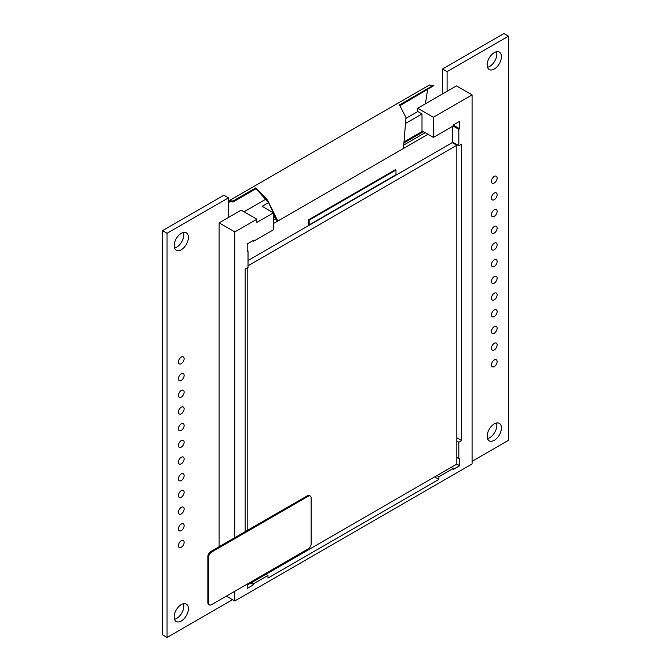 <?xml version="1.0" encoding="UTF-8"?>
<svg xmlns="http://www.w3.org/2000/svg" width="671" height="671" viewBox="0 0 671 671"><rect width="100%" height="100%" fill="white"/><g stroke="black" fill="none" stroke-linecap="round" stroke-linejoin="round"><path stroke-width="1.01" d="M442.55 93.906L442.55 69.004L447.096 71.629L447.096 91.281L447.096 71.629L508.501 36.175L447.096 71.629L442.55 69.004L503.946 33.55L508.501 36.175L508.501 440.31L508.501 36.175L503.946 33.55L442.55 69.004L442.55 93.906M223.904 195.236L162.499 230.69L162.499 634.825L167.054 637.45L232.493 599.664L167.054 637.45L167.054 233.315L167.054 637.45L162.499 634.825L162.499 230.69L167.054 233.315L228.45 197.861L228.45 217.513L228.45 197.861L167.054 233.315L162.499 230.69L223.904 195.236L228.45 197.861L223.904 195.236M174.519 619.266A10.057 5.804 120 0 0 183.837 606.072A10.057 5.804 120 0 0 183.485 603.724A10.057 5.804 120 0 1 183.837 606.072A10.057 5.804 120 0 1 174.519 619.266M487.515 67.276A10.057 5.804 120 0 0 496.834 54.083A10.057 5.804 120 0 0 496.481 51.734A10.057 5.804 120 0 1 496.834 54.083A10.057 5.804 120 0 1 487.515 67.276M174.519 247.985A10.057 5.804 120 0 0 183.837 234.791A10.057 5.804 120 0 0 183.485 232.443A10.057 5.804 120 0 1 183.837 234.791A10.057 5.804 120 0 1 174.519 247.985M487.515 438.557A10.057 5.804 120 0 0 496.834 425.364A10.057 5.804 120 0 0 496.481 423.015A10.057 5.804 120 0 1 496.834 425.364A10.057 5.804 120 0 1 487.515 438.557M487.163 436.209A10.057 5.804 120 0 0 489.243 440.813A10.057 5.804 120 0 0 497.001 438.113A10.057 5.804 120 0 0 501.388 427.989A10.057 5.804 120 0 0 499.308 423.384A10.057 5.804 120 0 0 491.549 426.085A10.057 5.804 120 0 0 487.163 436.209A10.057 5.804 120 0 0 489.243 440.813A10.057 5.804 120 0 0 497.001 438.113A10.057 5.804 120 0 0 501.388 427.989A10.057 5.804 120 0 0 499.308 423.384A10.057 5.804 120 0 0 491.549 426.085A10.057 5.804 120 0 0 487.163 436.209M472.082 461.338L508.501 440.31L472.082 461.338M174.166 616.917A10.057 5.804 120 0 0 176.247 621.522A10.057 5.804 120 0 0 183.997 618.821A10.057 5.804 120 0 0 188.392 608.698A10.057 5.804 120 0 0 186.303 604.093A10.057 5.804 120 0 0 178.553 606.794A10.057 5.804 120 0 0 174.166 616.917A10.057 5.804 120 0 0 176.247 621.522A10.057 5.804 120 0 0 183.997 618.821A10.057 5.804 120 0 0 188.392 608.698A10.057 5.804 120 0 0 186.303 604.093A10.057 5.804 120 0 0 178.553 606.794A10.057 5.804 120 0 0 174.166 616.917M487.163 64.928A10.057 5.804 120 0 0 489.243 69.532A10.057 5.804 120 0 0 497.001 66.84A10.057 5.804 120 0 0 501.388 56.716A10.057 5.804 120 0 0 499.308 52.112A10.057 5.804 120 0 0 491.549 54.804A10.057 5.804 120 0 0 487.163 64.928A10.057 5.804 120 0 0 489.243 69.532A10.057 5.804 120 0 0 497.001 66.84A10.057 5.804 120 0 0 501.388 56.716A10.057 5.804 120 0 0 499.308 52.112A10.057 5.804 120 0 0 491.549 54.804A10.057 5.804 120 0 0 487.163 64.928M174.166 245.636A10.057 5.804 120 0 0 176.247 250.241A10.057 5.804 120 0 0 183.997 247.549A10.057 5.804 120 0 0 188.392 237.425A10.057 5.804 120 0 0 186.303 232.82A10.057 5.804 120 0 0 178.553 235.513A10.057 5.804 120 0 0 174.166 245.636A10.057 5.804 120 0 0 176.247 250.241A10.057 5.804 120 0 0 183.997 247.549A10.057 5.804 120 0 0 188.392 237.425A10.057 5.804 120 0 0 186.303 232.82A10.057 5.804 120 0 0 178.553 235.513A10.057 5.804 120 0 0 174.166 245.636M491.432 364.94A4.026 2.323 120 0 0 492.262 366.785A4.026 2.323 120 0 0 495.366 365.703A4.026 2.323 120 0 0 497.119 361.652A4.026 2.323 120 0 0 496.288 359.815A4.026 2.323 120 0 0 493.185 360.889A4.026 2.323 120 0 0 491.432 364.94A4.026 2.323 120 0 0 492.262 366.785A4.026 2.323 120 0 0 495.366 365.703A4.026 2.323 120 0 0 497.119 361.652A4.026 2.323 120 0 0 496.288 359.815A4.026 2.323 120 0 0 493.185 360.889A4.026 2.323 120 0 0 491.432 364.94M491.432 348.249A4.026 2.323 120 0 0 492.262 350.094A4.026 2.323 120 0 0 495.366 349.012A4.026 2.323 120 0 0 497.119 344.961A4.026 2.323 120 0 0 496.288 343.124A4.026 2.323 120 0 0 493.185 344.198A4.026 2.323 120 0 0 491.432 348.249A4.026 2.323 120 0 0 492.262 350.094A4.026 2.323 120 0 0 495.366 349.012A4.026 2.323 120 0 0 497.119 344.961A4.026 2.323 120 0 0 496.288 343.124A4.026 2.323 120 0 0 493.185 344.198A4.026 2.323 120 0 0 491.432 348.249M491.432 331.558A4.026 2.323 120 0 0 492.262 333.403A4.026 2.323 120 0 0 495.366 332.321A4.026 2.323 120 0 0 497.119 328.27A4.026 2.323 120 0 0 496.288 326.433A4.026 2.323 120 0 0 493.185 327.507A4.026 2.323 120 0 0 491.432 331.558A4.026 2.323 120 0 0 492.262 333.403A4.026 2.323 120 0 0 495.366 332.321A4.026 2.323 120 0 0 497.119 328.27A4.026 2.323 120 0 0 496.288 326.433A4.026 2.323 120 0 0 493.185 327.507A4.026 2.323 120 0 0 491.432 331.558M491.432 314.867A4.026 2.323 120 0 0 492.262 316.712A4.026 2.323 120 0 0 495.366 315.63A4.026 2.323 120 0 0 497.119 311.579A4.026 2.323 120 0 0 496.288 309.742A4.026 2.323 120 0 0 493.185 310.816A4.026 2.323 120 0 0 491.432 314.867A4.026 2.323 120 0 0 492.262 316.712A4.026 2.323 120 0 0 495.366 315.63A4.026 2.323 120 0 0 497.119 311.579A4.026 2.323 120 0 0 496.288 309.742A4.026 2.323 120 0 0 493.185 310.816A4.026 2.323 120 0 0 491.432 314.867M491.432 298.176A4.026 2.323 120 0 0 492.262 300.021A4.026 2.323 120 0 0 495.366 298.939A4.026 2.323 120 0 0 497.119 294.888A4.026 2.323 120 0 0 496.288 293.051A4.026 2.323 120 0 0 493.185 294.124A4.026 2.323 120 0 0 491.432 298.176A4.026 2.323 120 0 0 492.262 300.021A4.026 2.323 120 0 0 495.366 298.939A4.026 2.323 120 0 0 497.119 294.888A4.026 2.323 120 0 0 496.288 293.051A4.026 2.323 120 0 0 493.185 294.124A4.026 2.323 120 0 0 491.432 298.176M491.432 281.485A4.026 2.323 120 0 0 492.262 283.33A4.026 2.323 120 0 0 495.366 282.248A4.026 2.323 120 0 0 497.119 278.197A4.026 2.323 120 0 0 496.288 276.36A4.026 2.323 120 0 0 493.185 277.433A4.026 2.323 120 0 0 491.432 281.485A4.026 2.323 120 0 0 492.262 283.33A4.026 2.323 120 0 0 495.366 282.248A4.026 2.323 120 0 0 497.119 278.197A4.026 2.323 120 0 0 496.288 276.36A4.026 2.323 120 0 0 493.185 277.433A4.026 2.323 120 0 0 491.432 281.485M491.432 264.793A4.026 2.323 120 0 0 492.262 266.639A4.026 2.323 120 0 0 495.366 265.557A4.026 2.323 120 0 0 497.119 261.505A4.026 2.323 120 0 0 496.288 259.669A4.026 2.323 120 0 0 493.185 260.742A4.026 2.323 120 0 0 491.432 264.793A4.026 2.323 120 0 0 492.262 266.639A4.026 2.323 120 0 0 495.366 265.557A4.026 2.323 120 0 0 497.119 261.505A4.026 2.323 120 0 0 496.288 259.669A4.026 2.323 120 0 0 493.185 260.742A4.026 2.323 120 0 0 491.432 264.793M491.432 248.102A4.026 2.323 120 0 0 492.262 249.947A4.026 2.323 120 0 0 495.366 248.866A4.026 2.323 120 0 0 497.119 244.814A4.026 2.323 120 0 0 496.288 242.977A4.026 2.323 120 0 0 493.185 244.051A4.026 2.323 120 0 0 491.432 248.102A4.026 2.323 120 0 0 492.262 249.947A4.026 2.323 120 0 0 495.366 248.866A4.026 2.323 120 0 0 497.119 244.814A4.026 2.323 120 0 0 496.288 242.977A4.026 2.323 120 0 0 493.185 244.051A4.026 2.323 120 0 0 491.432 248.102M491.432 231.411A4.026 2.323 120 0 0 492.262 233.256A4.026 2.323 120 0 0 495.366 232.174A4.026 2.323 120 0 0 497.119 228.123A4.026 2.323 120 0 0 496.288 226.286A4.026 2.323 120 0 0 493.185 227.36A4.026 2.323 120 0 0 491.432 231.411A4.026 2.323 120 0 0 492.262 233.256A4.026 2.323 120 0 0 495.366 232.174A4.026 2.323 120 0 0 497.119 228.123A4.026 2.323 120 0 0 496.288 226.286A4.026 2.323 120 0 0 493.185 227.36A4.026 2.323 120 0 0 491.432 231.411M491.432 214.72A4.026 2.323 120 0 0 492.262 216.565A4.026 2.323 120 0 0 495.366 215.483A4.026 2.323 120 0 0 497.119 211.432A4.026 2.323 120 0 0 496.288 209.595A4.026 2.323 120 0 0 493.185 210.669A4.026 2.323 120 0 0 491.432 214.72A4.026 2.323 120 0 0 492.262 216.565A4.026 2.323 120 0 0 495.366 215.483A4.026 2.323 120 0 0 497.119 211.432A4.026 2.323 120 0 0 496.288 209.595A4.026 2.323 120 0 0 493.185 210.669A4.026 2.323 120 0 0 491.432 214.72M491.432 198.029A4.026 2.323 120 0 0 492.262 199.874A4.026 2.323 120 0 0 495.366 198.792A4.026 2.323 120 0 0 497.119 194.741A4.026 2.323 120 0 0 496.288 192.904A4.026 2.323 120 0 0 493.185 193.978A4.026 2.323 120 0 0 491.432 198.029A4.026 2.323 120 0 0 492.262 199.874A4.026 2.323 120 0 0 495.366 198.792A4.026 2.323 120 0 0 497.119 194.741A4.026 2.323 120 0 0 496.288 192.904A4.026 2.323 120 0 0 493.185 193.978A4.026 2.323 120 0 0 491.432 198.029M491.432 181.338A4.026 2.323 120 0 0 492.262 183.183A4.026 2.323 120 0 0 495.366 182.101A4.026 2.323 120 0 0 497.119 178.05A4.026 2.323 120 0 0 496.288 176.213A4.026 2.323 120 0 0 493.185 177.287A4.026 2.323 120 0 0 491.432 181.338A4.026 2.323 120 0 0 492.262 183.183A4.026 2.323 120 0 0 495.366 182.101A4.026 2.323 120 0 0 497.119 178.05A4.026 2.323 120 0 0 496.288 176.213A4.026 2.323 120 0 0 493.185 177.287A4.026 2.323 120 0 0 491.432 181.338M178.427 545.649A4.026 2.323 120 0 0 179.266 547.494A4.026 2.323 120 0 0 182.369 546.412A4.026 2.323 120 0 0 184.122 542.361A4.026 2.323 120 0 0 183.292 540.524A4.026 2.323 120 0 0 180.189 541.598A4.026 2.323 120 0 0 178.427 545.649A4.026 2.323 120 0 0 179.266 547.494A4.026 2.323 120 0 0 182.369 546.412A4.026 2.323 120 0 0 184.122 542.361A4.026 2.323 120 0 0 183.292 540.524A4.026 2.323 120 0 0 180.189 541.598A4.026 2.323 120 0 0 178.427 545.649M178.427 528.958A4.026 2.323 120 0 0 179.266 530.803A4.026 2.323 120 0 0 182.369 529.721A4.026 2.323 120 0 0 184.122 525.67A4.026 2.323 120 0 0 183.292 523.833A4.026 2.323 120 0 0 180.189 524.907A4.026 2.323 120 0 0 178.427 528.958A4.026 2.323 120 0 0 179.266 530.803A4.026 2.323 120 0 0 182.369 529.721A4.026 2.323 120 0 0 184.122 525.67A4.026 2.323 120 0 0 183.292 523.833A4.026 2.323 120 0 0 180.189 524.907A4.026 2.323 120 0 0 178.427 528.958M178.427 512.267A4.026 2.323 120 0 0 179.266 514.112A4.026 2.323 120 0 0 182.369 513.03A4.026 2.323 120 0 0 184.122 508.979A4.026 2.323 120 0 0 183.292 507.142A4.026 2.323 120 0 0 180.189 508.215A4.026 2.323 120 0 0 178.427 512.267A4.026 2.323 120 0 0 179.266 514.112A4.026 2.323 120 0 0 182.369 513.03A4.026 2.323 120 0 0 184.122 508.979A4.026 2.323 120 0 0 183.292 507.142A4.026 2.323 120 0 0 180.189 508.215A4.026 2.323 120 0 0 178.427 512.267M178.427 495.575A4.026 2.323 120 0 0 179.266 497.421A4.026 2.323 120 0 0 182.369 496.339A4.026 2.323 120 0 0 184.122 492.288A4.026 2.323 120 0 0 183.292 490.451A4.026 2.323 120 0 0 180.189 491.524A4.026 2.323 120 0 0 178.427 495.575A4.026 2.323 120 0 0 179.266 497.421A4.026 2.323 120 0 0 182.369 496.339A4.026 2.323 120 0 0 184.122 492.288A4.026 2.323 120 0 0 183.292 490.451A4.026 2.323 120 0 0 180.189 491.524A4.026 2.323 120 0 0 178.427 495.575M178.427 478.884A4.026 2.323 120 0 0 179.266 480.73A4.026 2.323 120 0 0 182.369 479.648A4.026 2.323 120 0 0 184.122 475.596A4.026 2.323 120 0 0 183.292 473.76A4.026 2.323 120 0 0 180.189 474.833A4.026 2.323 120 0 0 178.427 478.884A4.026 2.323 120 0 0 179.266 480.73A4.026 2.323 120 0 0 182.369 479.648A4.026 2.323 120 0 0 184.122 475.596A4.026 2.323 120 0 0 183.292 473.76A4.026 2.323 120 0 0 180.189 474.833A4.026 2.323 120 0 0 178.427 478.884M178.427 462.193A4.026 2.323 120 0 0 179.266 464.038A4.026 2.323 120 0 0 182.369 462.956A4.026 2.323 120 0 0 184.122 458.905A4.026 2.323 120 0 0 183.292 457.068A4.026 2.323 120 0 0 180.189 458.142A4.026 2.323 120 0 0 178.427 462.193A4.026 2.323 120 0 0 179.266 464.038A4.026 2.323 120 0 0 182.369 462.956A4.026 2.323 120 0 0 184.122 458.905A4.026 2.323 120 0 0 183.292 457.068A4.026 2.323 120 0 0 180.189 458.142A4.026 2.323 120 0 0 178.427 462.193M178.427 445.502A4.026 2.323 120 0 0 179.266 447.347A4.026 2.323 120 0 0 182.369 446.265A4.026 2.323 120 0 0 184.122 442.214A4.026 2.323 120 0 0 183.292 440.377A4.026 2.323 120 0 0 180.189 441.451A4.026 2.323 120 0 0 178.427 445.502A4.026 2.323 120 0 0 179.266 447.347A4.026 2.323 120 0 0 182.369 446.265A4.026 2.323 120 0 0 184.122 442.214A4.026 2.323 120 0 0 183.292 440.377A4.026 2.323 120 0 0 180.189 441.451A4.026 2.323 120 0 0 178.427 445.502M178.427 428.811A4.026 2.323 120 0 0 179.266 430.656A4.026 2.323 120 0 0 182.369 429.574A4.026 2.323 120 0 0 184.122 425.523A4.026 2.323 120 0 0 183.292 423.686A4.026 2.323 120 0 0 180.189 424.76A4.026 2.323 120 0 0 178.427 428.811A4.026 2.323 120 0 0 179.266 430.656A4.026 2.323 120 0 0 182.369 429.574A4.026 2.323 120 0 0 184.122 425.523A4.026 2.323 120 0 0 183.292 423.686A4.026 2.323 120 0 0 180.189 424.76A4.026 2.323 120 0 0 178.427 428.811M178.427 412.12A4.026 2.323 120 0 0 179.266 413.965A4.026 2.323 120 0 0 182.369 412.883A4.026 2.323 120 0 0 184.122 408.832A4.026 2.323 120 0 0 183.292 406.995A4.026 2.323 120 0 0 180.189 408.069A4.026 2.323 120 0 0 178.427 412.12A4.026 2.323 120 0 0 179.266 413.965A4.026 2.323 120 0 0 182.369 412.883A4.026 2.323 120 0 0 184.122 408.832A4.026 2.323 120 0 0 183.292 406.995A4.026 2.323 120 0 0 180.189 408.069A4.026 2.323 120 0 0 178.427 412.12M178.427 395.429A4.026 2.323 120 0 0 179.266 397.274A4.026 2.323 120 0 0 182.369 396.192A4.026 2.323 120 0 0 184.122 392.141A4.026 2.323 120 0 0 183.292 390.304A4.026 2.323 120 0 0 180.189 391.378A4.026 2.323 120 0 0 178.427 395.429A4.026 2.323 120 0 0 179.266 397.274A4.026 2.323 120 0 0 182.369 396.192A4.026 2.323 120 0 0 184.122 392.141A4.026 2.323 120 0 0 183.292 390.304A4.026 2.323 120 0 0 180.189 391.378A4.026 2.323 120 0 0 178.427 395.429M178.427 378.738A4.026 2.323 120 0 0 179.266 380.583A4.026 2.323 120 0 0 182.369 379.501A4.026 2.323 120 0 0 184.122 375.45A4.026 2.323 120 0 0 183.292 373.613A4.026 2.323 120 0 0 180.189 374.686A4.026 2.323 120 0 0 178.427 378.738A4.026 2.323 120 0 0 179.266 380.583A4.026 2.323 120 0 0 182.369 379.501A4.026 2.323 120 0 0 184.122 375.45A4.026 2.323 120 0 0 183.292 373.613A4.026 2.323 120 0 0 180.189 374.686A4.026 2.323 120 0 0 178.427 378.738M178.427 362.046A4.026 2.323 120 0 0 179.266 363.892A4.026 2.323 120 0 0 182.369 362.81A4.026 2.323 120 0 0 184.122 358.759A4.026 2.323 120 0 0 183.292 356.922A4.026 2.323 120 0 0 180.189 357.995A4.026 2.323 120 0 0 178.427 362.046A4.026 2.323 120 0 0 179.266 363.892A4.026 2.323 120 0 0 182.369 362.81A4.026 2.323 120 0 0 184.122 358.759A4.026 2.323 120 0 0 183.292 356.922A4.026 2.323 120 0 0 180.189 357.995A4.026 2.323 120 0 0 178.427 362.046M417.731 108.232L417.731 111.52L406.064 118.255L417.731 111.52L422 113.986L417.731 111.52L417.731 108.232L433.382 117.266L433.382 137.438L422 130.87L422 113.986L417.731 111.52L417.731 108.232L433.382 117.266L433.382 137.438L422 130.87L422 113.986L417.731 111.52L406.064 118.255L417.731 111.52L417.731 108.232L433.382 117.266L433.382 137.438L422 130.87L422 113.986L406.425 122.978L422 113.986L406.425 122.978L422 113.986L422 130.87L433.382 137.438L453.135 126.039L433.382 137.438L453.135 126.039L433.382 137.438L433.382 117.266L472.082 94.921L433.382 117.266L472.082 94.921L433.382 117.266L417.731 108.232L456.431 85.888L472.082 94.921L472.082 463.971L472.082 94.921L456.431 85.888L417.731 108.232L456.431 85.888L472.082 94.921L472.082 463.971L472.082 94.921L456.431 85.888L417.731 108.232M244.051 211.793L266.236 198.985L244.051 211.793M241.199 210.149L219.123 222.898L219.123 546.731L219.123 222.898L234.775 231.931L234.775 537.697L234.775 231.931L234.775 537.697L234.775 231.931L256.85 219.191L256.85 222.47L273.466 212.875L273.466 229.767L253.722 241.166L252.866 240.671L253.722 241.166L253.722 240.184L247.18 243.959L247.18 251.516L248.035 251.021L248.035 267.452L245.183 269.096L245.183 531.684L245.183 269.096L245.183 531.684L245.183 269.096L248.035 267.452L245.183 269.096L248.035 267.452L248.035 251.021L247.18 250.535L248.035 251.021L248.035 267.452L248.035 251.021L247.18 250.535L248.035 251.021L247.18 251.516L248.035 251.021L247.18 251.516L247.18 243.959L247.18 251.516L247.18 243.959L253.722 240.184L247.18 243.959L253.722 240.184L253.722 241.166L252.866 240.671L253.722 241.166L253.722 240.184L253.722 241.166L273.466 229.767L253.722 241.166L273.466 229.767L273.466 212.875L273.466 229.767L273.466 212.875L262.084 206.307L268.534 202.583L262.084 206.307L273.466 212.875L256.85 222.47L273.466 212.875L262.084 206.307L268.534 202.583L262.084 206.307L273.466 212.875L256.85 222.47L256.85 219.191L234.775 231.931L219.123 222.898L219.123 546.731L219.123 222.898L234.775 231.931L256.85 219.191L256.85 222.47L256.85 219.191L234.775 231.931L219.123 222.898L241.199 210.149L256.85 219.191L241.199 210.149L219.123 222.898L241.199 210.149L256.85 219.191L241.199 210.149M247.18 584.089L247.18 588.425L253.722 584.651L253.722 583.661L267.947 575.45L267.947 578.075L438.901 479.379L438.901 476.754L453.135 468.534L453.135 469.524L459.677 465.741L456.834 464.097L247.18 585.146L247.18 584.089L247.18 588.425L247.18 584.089L247.18 588.425L253.722 584.651L253.722 583.661L267.947 575.45L267.947 578.075L438.901 479.379L438.901 476.754L453.135 468.534L453.135 469.524L459.677 465.741L459.677 458.184L458.821 458.679L458.821 442.248L461.665 440.612L461.665 144.114L458.821 145.758L458.821 129.327L459.677 128.832L459.677 121.275L453.135 125.058L453.135 126.039L458.821 129.327L459.677 128.832L453.135 125.058L453.135 126.039L458.821 129.327L459.677 128.832L459.677 121.275L453.135 125.058L453.135 126.039L458.821 129.327L459.677 128.832L453.135 125.058L453.135 126.039L458.821 129.327L458.821 145.758L452.279 141.975L458.821 145.758L458.821 129.327L458.821 145.758L452.279 141.975L458.821 145.758L461.665 144.114L458.821 145.758L461.665 144.114L461.665 440.612L456.834 437.819L461.665 440.612L461.665 144.114L461.665 440.612L456.834 437.819L461.665 440.612L458.821 442.248L456.834 441.099L458.821 442.248L461.665 440.612L458.821 442.248L456.834 441.099L458.821 442.248L458.821 458.679L456.834 457.53L458.821 458.679L458.821 442.248L458.821 458.679L456.834 457.53L458.821 458.679L459.677 458.184L458.821 458.679L459.677 458.184L459.677 465.741L456.834 464.097L456.834 145.263L452.279 142.629L452.279 126.534M234.775 600.981L472.082 463.971L234.775 600.981L472.082 463.971L234.775 600.981L234.775 591.252L234.775 600.981L226.345 596.116L234.775 600.981L234.775 591.252L234.775 600.981L226.345 596.116L234.775 600.981M253.722 584.651L250.879 583.007L253.722 584.651L253.722 583.661L251.734 582.512L253.722 583.661L267.947 575.45L265.959 574.301L267.947 575.45L267.947 578.075L438.901 479.379L434.632 476.913L438.901 479.379L438.901 476.754L436.913 475.605L438.901 476.754L453.135 468.534L451.138 467.385L453.135 468.534L453.135 469.524L459.677 465.741L459.677 458.184L459.677 465.741L456.834 464.097L459.677 465.741L453.135 469.524L453.135 468.534L451.138 467.385L453.135 468.534L438.901 476.754L436.913 475.605L438.901 476.754L438.901 479.379L434.632 476.913L438.901 479.379L267.947 578.075L267.947 575.45L265.959 574.301L267.947 575.45L253.722 583.661L251.734 582.512L253.722 583.661L253.722 584.651L250.879 583.007L253.722 584.651L247.18 588.425L253.722 584.651M422.571 131.197L404.907 141.396L422.571 131.197M275.286 216.238L273.466 217.278L275.286 216.238M423.426 131.692L404.705 142.495L423.426 131.692M275.605 217.035L273.466 218.268L275.605 217.035M247.18 267.947L247.18 530.535M425.129 132.673L404.277 144.718M276.234 218.645L273.466 220.239M456.834 145.263L248.035 265.808M248.035 260.549L452.279 142.629M427.981 134.317L273.466 223.527M395.991 169.998L395.429 169.671L308.585 219.811L308.585 224.542L309.155 224.869L395.991 174.737L395.991 169.998L309.155 220.138L309.155 224.869M308.585 219.811L309.155 220.138M308.299 496.23L307.444 495.743A4.026 2.323 -60 0 1 309.457 495.542L310.312 496.037A4.026 2.323 120 0 0 308.299 496.23L211.55 552.09A4.026 2.323 120 0 0 208.706 557.014L208.706 603.019A4.026 2.323 120 0 0 209.537 604.856A4.026 2.323 120 0 0 211.55 604.663L308.299 548.803A4.026 2.323 120 0 0 311.143 543.879L311.143 497.874A4.026 2.323 120 0 0 310.312 496.037M307.444 495.743L210.702 551.596A4.026 2.323 -60 0 0 207.851 556.527L207.851 602.524A4.026 2.323 -60 0 0 208.689 604.37L209.537 604.856M459.677 128.832L459.677 121.275L453.135 125.058L459.677 128.832L459.677 121.275L453.135 125.058L459.677 128.832M433.382 85.938L400.084 105.573M403.497 148.45L405.972 117.484L399.74 105.364L433.885 85.645L429.432 84.999L228.45 201.141M427.578 89.704L425.439 103.779M433.382 85.36L399.237 105.07M233.063 201.015L233.063 202.005L256.112 188.694L255.827 187.872L233.063 201.015L229.113 200.646M233.063 202.005L229.708 201.686L228.45 202.952M277.257 221.338L268.777 202.994L256.112 188.694M277.811 221.019L267.469 199.966L255.827 187.872M208.706 603.019L207.851 602.524M208.706 557.014L207.851 556.527M211.55 552.09L210.702 551.596"/></g></svg>
